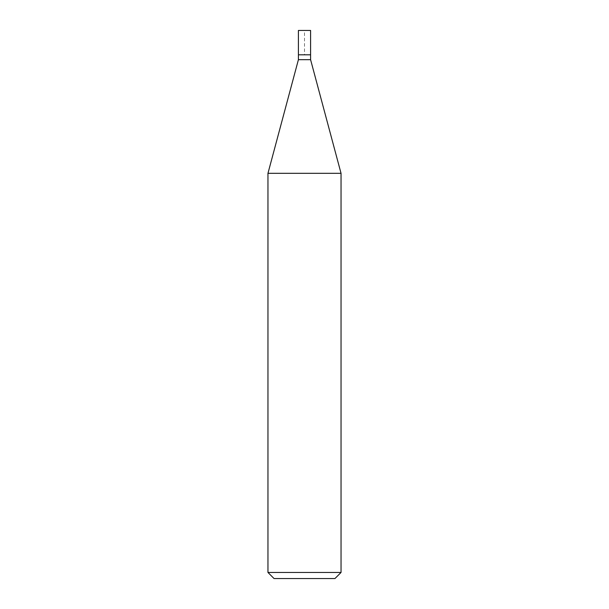 <?xml version="1.0" encoding="UTF-8"?>
<svg xmlns="http://www.w3.org/2000/svg" width="609" height="609" viewBox="0 0 609 609"><rect width="100%" height="100%" fill="white"/><g stroke="black" fill="none" stroke-linecap="round" stroke-linejoin="round"><path stroke-width="0.46" stroke-dasharray="3.04 2.28" d="M298.41 54.81L310.59 54.81L304.5 54.81L304.5 30.45L298.41 30.45L310.59 30.45M310.59 59.682L298.41 59.682M267.96 173.321L341.04 173.321M341.04 572.46L267.96 572.46M334.95 578.55L274.05 578.55"/><path stroke-width="0.91" d="M298.41 54.81L298.41 59.682L310.59 59.682L310.59 30.45L298.41 30.45L298.41 54.81L310.59 54.81L298.41 54.81L298.41 30.45M310.59 59.682L341.04 173.321L267.96 173.321L298.41 59.682M341.04 572.46L334.95 578.55L274.05 578.55L267.96 572.46L341.04 572.46L341.04 173.321M267.96 572.46L267.96 173.321"/></g></svg>

